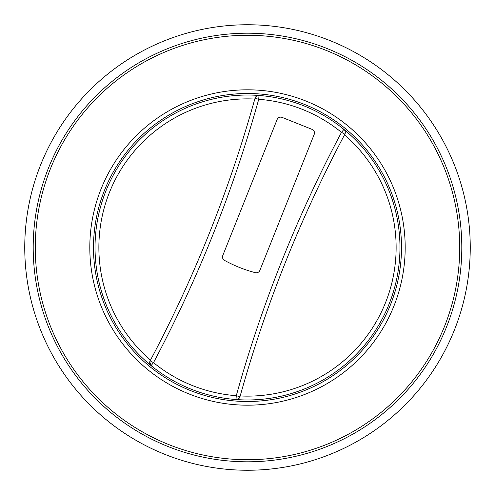 <?xml version="1.0" encoding="UTF-8"?>
<svg xmlns="http://www.w3.org/2000/svg" width="495" height="495" viewBox="0 0 495 495"><rect width="100%" height="100%" fill="white"/><g stroke="black" fill="none" stroke-linecap="round" stroke-linejoin="round"><path stroke-width="0.74" d="M344.848 130.494L343.92 129.393L341.488 132.363L344.885 134.17L344.501 134.888A148.63 148.63 0 0 1 240.199 395.95L239.982 396.736A1305.773 1305.773 0 0 1 344.885 134.17A3.842 3.842 0 0 0 343.92 129.393A152.466 152.466 0 0 0 105.911 190.934A152.466 152.466 0 0 0 235.991 399.533A152.466 152.466 0 0 0 343.92 129.393A152.466 152.466 0 0 1 312.865 385.246A152.466 152.466 0 0 1 95.034 247.5M247.5 24.75A222.75 222.75 0 0 1 470.25 247.5A222.75 222.75 0 0 1 247.5 470.25A222.75 222.75 0 0 1 24.75 247.5A222.75 222.75 0 0 1 247.5 24.75M390.512 304.635A154.007 154.007 0 0 0 225.472 95.077A154.007 154.007 0 0 0 126.51 342.788A154.007 154.007 0 0 0 390.512 304.635M393.933 306.003A157.688 157.688 0 0 0 224.947 91.433A157.688 157.688 0 0 0 123.614 345.065A157.688 157.688 0 0 0 393.933 306.003M446.509 327.009A214.298 214.298 0 0 0 216.853 35.405A214.298 214.298 0 0 0 79.144 380.092A214.298 214.298 0 0 0 446.509 327.009M150.115 360.83L150.499 360.113A148.63 148.63 0 0 1 254.801 99.05L255.018 98.264A1305.773 1305.773 0 0 1 150.115 360.83A3.842 3.842 0 0 0 151.08 365.607L153.512 362.637L150.115 360.83L149.775 361.734M151.08 365.607L149.744 361.876M257.573 95.628L259.009 95.467A3.842 3.842 0 0 0 255.018 98.264L255.395 97.373M255.463 97.255L256.274 96.333M256.336 96.284L257.555 95.634M344.854 130.513L345.293 131.831M345.306 131.905L345.256 133.124M345.225 133.266L344.885 134.17M237.427 399.372L235.991 399.533A3.842 3.842 0 0 0 239.982 396.736L239.605 397.627M239.537 397.745L238.726 398.667M238.67 398.716L237.445 399.366M297.087 123.391L312.067 129.374A3.842 3.842 0 0 1 314.207 134.362L259.863 270.388A3.842 3.842 0 0 1 255.321 272.677A134.417 134.417 0 0 1 224.483 260.358A3.842 3.842 0 0 1 222.769 255.569L277.113 119.549A3.842 3.842 0 0 1 282.107 117.402L297.087 123.391M444.572 326.236A212.213 212.213 0 0 1 80.778 378.799A212.213 212.213 0 0 1 217.15 37.465A212.213 212.213 0 0 1 444.572 326.236M153.512 362.637A1309.615 1309.615 0 0 0 258.718 99.297A148.63 148.63 0 0 1 341.488 132.363A1309.615 1309.615 0 0 0 236.282 395.703A148.63 148.63 0 0 1 153.512 362.637M239.982 396.736L236.282 395.703L235.991 399.533M255.018 98.264L258.718 99.297L259.009 95.467"/></g></svg>
